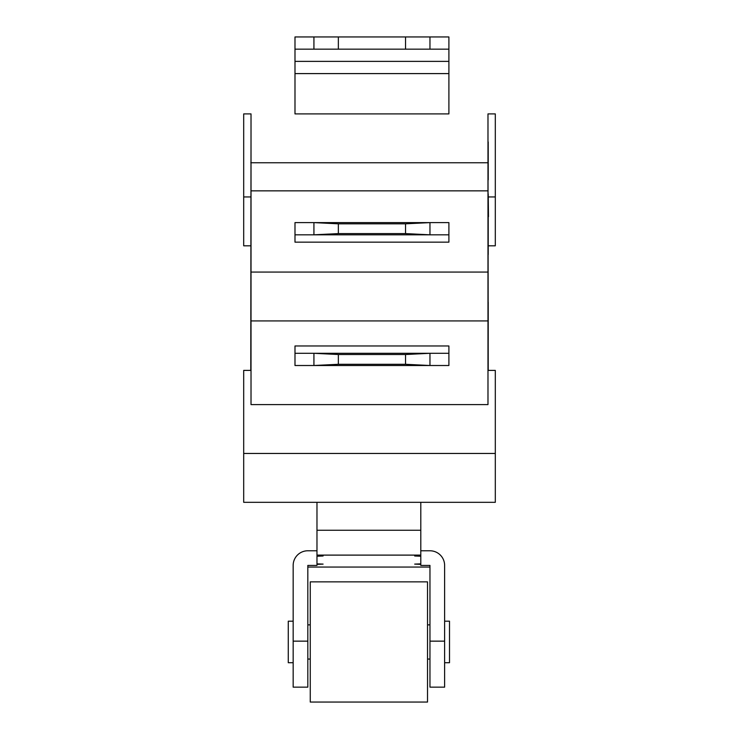 <?xml version="1.0" encoding="UTF-8"?>
<svg xmlns="http://www.w3.org/2000/svg" width="739" height="739" viewBox="0 0 739 739"><rect width="100%" height="100%" fill="white"/><g stroke="black" fill="none" stroke-linecap="round" stroke-linejoin="round"><path stroke-width="1.11" d="M448.896 353.297L448.896 365.509L294.99 365.509L294.99 345.972L448.896 345.972L448.896 353.297L429.959 353.297L405.535 354.517L338.351 354.517L313.927 353.297L429.959 353.297L429.959 365.509L405.535 364.29L338.351 364.29L338.351 354.517M294.99 353.297L313.927 353.297L313.927 365.509L338.351 364.29M405.535 354.517L405.535 364.29M250.78 245.81L243.694 245.81L243.694 113.898L251.02 113.898L251.02 320.929L487.98 320.929L487.98 113.898L495.306 113.898L495.306 245.81L488.47 245.81M251.02 320.929L251.02 404.602L487.98 404.602L487.98 320.929M316.976 502.317L316.976 555.109L420.796 555.109L420.796 530.251L316.976 530.251M251.02 370.396L243.694 370.396L243.694 502.317L420.796 502.317L420.796 530.251M293.161 641.147L293.161 687.15L307.821 687.15L307.821 641.147L293.161 641.147L293.161 565.427A14.66 14.651 180 0 1 307.821 550.777L316.976 550.777M420.796 550.777L429.959 550.777A14.66 14.651 180 0 1 444.619 565.427L444.619 641.147L429.959 641.147L429.959 687.15L444.619 687.15L444.619 641.147M307.821 641.147L307.821 565.427L316.976 565.427L316.976 563.866L323.082 564.106L316.976 564.356M420.796 564.356L414.69 564.106L420.796 563.866L420.796 565.427L429.959 565.427L429.959 641.147M427.521 702.05L427.521 581.861L310.26 581.861L310.26 702.05L427.521 702.05M293.161 621.194L288.275 621.194L288.275 662.717L293.161 662.717M444.619 662.717L449.506 662.717L449.506 621.194L444.619 621.194M420.796 556.236L414.69 555.987L420.796 555.746L420.796 563.866M316.976 555.746L323.082 555.987L316.976 556.236L316.976 555.109M420.796 555.109L420.796 555.746M316.976 563.866L316.976 556.236M429.959 567.053L307.821 567.053M448.896 234.817L448.896 222.605L429.959 222.605L429.959 234.817L448.896 234.817L448.896 242.152L294.99 242.152L294.99 234.817L313.927 234.817L338.351 233.598L405.535 233.598L429.959 234.817L313.927 234.817L313.927 222.605L429.959 222.605L405.535 223.825L338.351 223.825L313.927 222.605L294.99 222.605L294.99 234.817M338.351 233.598L338.351 223.825M405.535 223.825L405.535 233.598M251.02 272.072L487.98 272.072M251.02 190.847L487.98 190.847M448.896 73.595L448.896 113.898L294.99 113.898L294.99 73.595L448.896 73.595L448.896 61.374L294.99 61.374L294.99 73.595M294.99 49.162L294.99 36.95L338.351 36.95L338.351 49.162L294.99 49.162L294.99 61.374M405.535 36.95L429.959 36.95L429.959 49.162L405.535 49.162L405.535 36.95L338.351 36.95M429.959 36.95L448.896 36.95L448.896 49.162L429.959 49.162M313.927 36.95L313.927 49.162M405.535 49.162L338.351 49.162M448.896 49.162L448.896 61.374M448.896 113.898L294.99 113.898M251.02 138.332L250.78 370.396M488.22 370.396L487.98 138.332M488.22 302.168L488.22 340.069M488.22 216.666L488.22 254.567M488.22 193.932L488.47 216.666M488.22 141.953L488.22 179.854M420.796 502.317L495.306 502.317L495.306 370.396L487.98 370.396M488.22 162.756L250.78 162.756M243.694 453.46L495.306 453.46M243.694 196.953L250.78 196.953M495.306 196.953L488.47 196.953M429.959 624.852L427.521 624.852M429.959 659.059L427.521 659.059M310.26 624.852L307.821 624.852M310.26 659.059L307.821 659.059"/></g></svg>
